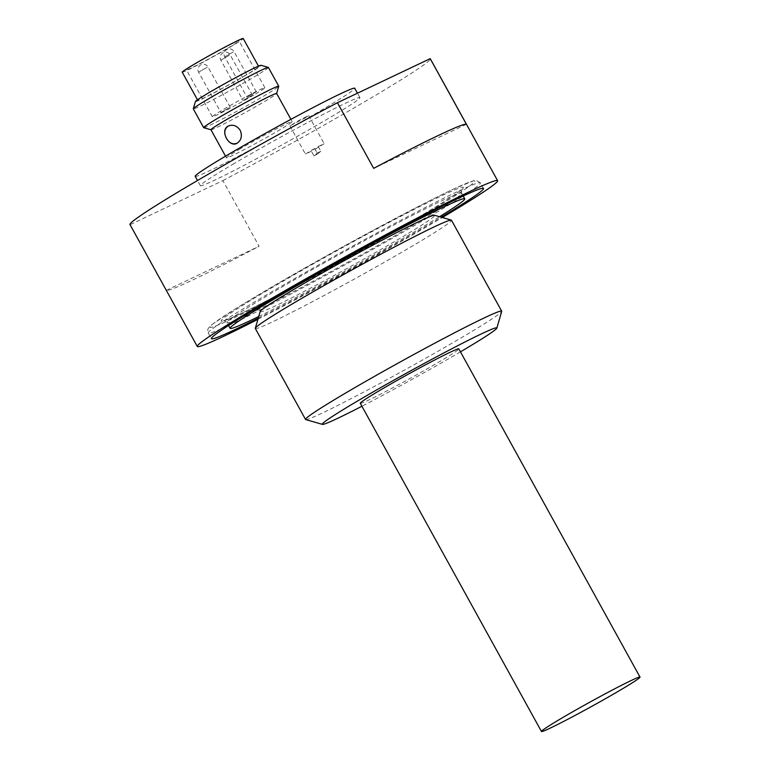 <?xml version="1.0" encoding="UTF-8"?>
<svg xmlns="http://www.w3.org/2000/svg" width="770" height="770" viewBox="0 0 770 770"><rect width="100%" height="100%" fill="white"/><g stroke="black" fill="none" stroke-linecap="round" stroke-linejoin="round"><path stroke-width="0.58" stroke-dasharray="3.85 2.89" d="M320.82 151.209L317.663 153.913L315.074 149.226L318.231 146.521L320.82 151.209L317.125 153.22L314.535 148.523L311.378 151.228L313.967 155.915L317.125 153.22M313.967 155.915L317.663 153.913M315.074 149.226L324.189 143.701L318.231 146.521M314.535 148.523L305.421 154.058L311.378 151.228M228.045 126.184C232.733 124.114 236.794 125.472 240.25 130.255C242.454 135.722 241.491 139.986 237.362 143.056L236.842 143.335M255.496 92.284L246.968 97.136L255.496 92.284M229.393 107.646L220.855 112.497L229.393 107.646M251.626 95.605L243.099 100.456L251.626 95.605M253.725 95.037A30.02 1.222 -28.9 0 1 226.755 110.004A30.02 1.222 -28.9 0 1 212.327 116.732A30.02 1.222 -28.9 0 1 238.017 101.149A30.02 1.222 -28.9 0 1 264.88 87.713A30.02 1.222 -28.9 0 1 253.725 95.037M227.843 48.154A30.02 1.222 151.1 0 0 238.998 40.829A30.02 1.222 151.1 0 0 212.135 54.266A30.02 1.222 151.1 0 0 186.446 69.849A30.02 1.222 151.1 0 0 200.874 63.111A30.02 1.222 151.1 0 0 227.843 48.154M268.383 67.433A42.879 1.752 -28.9 0 1 252.444 77.895A42.879 1.752 -28.9 0 1 213.916 99.263A42.879 1.752 -28.9 0 1 193.299 108.878M195.407 101.534A37.518 1.53 151.1 0 0 212.847 93.497A37.518 1.53 151.1 0 0 247.151 74.488A37.518 1.53 151.1 0 0 261.04 65.296M203.723 127.685A42.879 1.752 151.1 0 0 224.956 117.656A42.879 1.752 151.1 0 0 262.801 96.645A42.879 1.752 151.1 0 0 278.74 86.269M210.701 91.803A34.843 1.425 151.1 0 0 197.755 100.302A34.843 1.425 151.1 0 0 228.94 84.719A34.843 1.425 151.1 0 0 258.758 66.634A34.843 1.425 151.1 0 0 242.001 74.44A34.843 1.425 151.1 0 0 210.701 91.803M210.99 129.774L210.951 129.764A37.518 1.53 151.1 0 0 210.99 129.774A37.518 1.53 151.1 0 0 229.576 121.005A37.518 1.53 151.1 0 0 262.686 102.622A37.518 1.53 151.1 0 0 276.632 93.536A37.518 1.53 151.1 0 0 276.632 93.468M182.22 72.178A34.843 1.425 151.1 0 0 213.415 56.585A34.843 1.425 151.1 0 0 243.224 38.5M240.413 148.716A37.518 1.53 151.1 0 0 226.467 157.869A37.518 1.53 151.1 0 0 260.048 141.074A37.518 1.53 151.1 0 0 292.157 121.602A37.518 1.53 151.1 0 0 274.12 130.015A37.518 1.53 151.1 0 0 240.413 148.716M304.679 118.176L308.664 115.567L299.068 120.361L289.895 125.924L304.679 118.176M195.205 176.33A91.12 3.725 151.1 0 0 276.776 135.549A91.12 3.725 151.1 0 0 354.749 88.252M234.244 163.481A91.12 3.725 151.1 0 0 200.373 185.705A91.12 3.725 151.1 0 0 281.945 144.924A91.12 3.725 151.1 0 0 359.927 97.636A91.12 3.725 151.1 0 0 316.123 118.06A91.12 3.725 151.1 0 0 234.244 163.481M466.418 124.297L373.662 168.361M166.349 290.329L259.105 246.256L222.867 180.613L130.111 224.686L166.349 290.329A171.517 7.007 151.1 0 0 259.105 246.256M222.867 180.613A171.517 7.007 151.1 0 0 430.315 58.78M460.46 351.842A99.696 4.071 -28.9 0 1 361.919 406.242M305.709 419.573A112.025 4.572 151.1 0 0 323.371 412.518A112.025 4.572 151.1 0 0 432.345 354.479A112.025 4.572 151.1 0 0 501.694 311.388M255.322 328.492A112.025 4.572 151.1 0 0 355.605 278.365A112.025 4.572 151.1 0 0 451.47 220.22M360.293 403.297A56.277 2.3 151.1 0 0 410.67 378.108A56.277 2.3 151.1 0 0 458.833 348.897M257.911 319.309A171.517 7.007 151.1 0 0 442.317 217.515M258.239 318.183A155.444 6.353 151.1 0 0 441.191 217.188M258.72 316.537A133.999 5.477 151.1 0 0 439.545 216.716M260.154 311.571A99.696 4.071 151.1 0 0 349.416 267.142A99.696 4.071 151.1 0 0 434.569 215.282M233.243 51.965L224.705 56.816L233.243 51.965M207.13 67.327L198.602 72.168L207.13 67.327M229.364 55.286L220.836 60.127L229.364 55.286M463.261 195.965A155.444 6.353 151.1 0 0 480.422 182.827A155.444 6.353 151.1 0 0 455.676 192.452A155.444 6.353 151.1 0 0 301.811 274.486A155.444 6.353 151.1 0 0 208.256 333.064A155.444 6.353 151.1 0 0 228.517 325.546M228.584 325.527A155.444 6.353 151.1 0 0 422.643 220.74A155.444 6.353 151.1 0 0 463.203 196.004L461.654 193.183A133.999 5.477 151.1 0 0 440.315 201.48A133.999 5.477 151.1 0 0 307.673 272.205A133.999 5.477 151.1 0 0 227.025 322.707A133.999 5.477 151.1 0 0 291.445 292.658A133.999 5.477 151.1 0 0 411.844 225.87A133.999 5.477 151.1 0 0 461.654 193.183C461.076 190.729 461.105 189.41 461.74 189.247L460.075 190.729C453.434 195.955 437.35 206.1 411.834 221.154C342.958 262.156 227.573 322.399 223.647 320.676C224.099 320.233 225.235 320.907 227.025 322.707L228.575 325.517M418.418 218.016A151.151 6.17 151.1 0 0 397.955 217.121A151.151 6.17 151.1 0 0 210.431 327.442A151.151 6.17 151.1 0 0 418.418 218.016M411.931 221.096A138.292 5.65 151.1 0 0 393.21 220.278A138.292 5.65 151.1 0 0 221.654 321.206A138.292 5.65 151.1 0 0 411.931 221.096M256.352 91.957L234.09 51.629A5.361 5.361 0 0 0 226.813 49.53A5.361 5.361 0 0 0 224.705 56.816L246.968 97.136M230.249 107.309L207.987 66.99A5.361 5.361 0 0 0 200.701 64.892A5.361 5.361 0 0 0 198.602 72.168L220.855 112.497M252.483 95.268L230.22 54.949A5.361 5.361 0 0 0 222.934 52.851A5.361 5.361 0 0 0 220.836 60.127L243.099 100.456M264.88 87.713L238.998 40.829M212.327 116.732L186.446 69.849M197.476 99.811L197.755 100.302M258.479 66.133L258.758 66.634M225.533 156.185L226.467 157.869M290.916 119.35L292.157 121.602M289.895 125.924L305.421 154.058M308.664 115.567L324.189 143.701M359.927 97.636L357.472 93.199M200.373 185.705L197.505 180.507M483.531 188.448L480.422 182.827L476.216 180.411L473.858 180.709L456.341 187.765C430.276 199.728 376.395 228.016 325.094 256.66C287.547 277.633 257.392 295.199 234.658 309.357L212.741 324.006L209.305 327.077C207.688 328.655 207.332 330.648 208.256 333.064L211.365 338.694"/><path stroke-width="1.16" d="M237.362 143.056C233.098 144.924 229.45 143.374 226.428 138.379C223.791 133.114 224.33 129.052 228.045 126.184L228.526 125.924M237.304 143.085C229.364 148.523 219.469 130.602 227.987 126.203C232.665 124.143 236.737 125.5 240.192 130.284C242.396 135.751 241.434 140.015 237.304 143.085L236.785 143.355M227.987 126.203L228.507 125.934M203.655 127.637L193.299 108.878A42.879 1.752 -28.9 0 1 193.299 108.801A42.879 1.752 -28.9 0 1 209.238 98.425A42.879 1.752 -28.9 0 1 247.083 77.414A42.879 1.752 -28.9 0 1 268.316 67.385A42.879 1.752 -28.9 0 1 268.383 67.433L278.73 86.192A42.879 1.752 151.1 0 0 258.123 95.807A42.879 1.752 151.1 0 0 219.594 117.175A42.879 1.752 151.1 0 0 203.655 127.637A42.879 1.752 151.1 0 0 203.723 127.685L210.951 129.764L225.533 156.185M268.316 67.385L261.04 65.296A37.518 1.53 151.1 0 0 227.516 82.13A37.518 1.53 151.1 0 0 195.407 101.534L193.299 108.801M276.642 93.497L278.74 86.269A42.879 1.752 151.1 0 0 278.73 86.192M290.916 119.35L276.632 93.468A37.518 1.53 151.1 0 0 258.595 101.881A37.518 1.53 151.1 0 0 224.879 120.582A37.518 1.53 151.1 0 0 210.932 129.735M258.479 66.133L243.224 38.5A34.843 1.425 151.1 0 0 226.476 46.316A34.843 1.425 151.1 0 0 195.176 63.679A34.843 1.425 151.1 0 0 182.22 72.178L197.476 99.811M357.472 93.199L354.749 88.252A91.12 3.725 151.1 0 0 310.945 108.686A91.12 3.725 151.1 0 0 229.065 154.096A91.12 3.725 151.1 0 0 195.205 176.33L197.505 180.507M430.189 58.655L466.418 124.297A171.517 7.007 151.1 0 0 439.237 135.039A171.517 7.007 151.1 0 0 373.662 168.361L337.433 102.718L430.189 58.655A171.517 7.007 151.1 0 1 430.315 58.78L497.603 180.68A171.517 7.007 151.1 0 0 470.297 191.297A171.517 7.007 151.1 0 0 300.521 281.82A171.517 7.007 151.1 0 0 197.284 346.462A171.517 7.007 151.1 0 0 257.911 319.309M337.433 102.718A171.517 7.007 151.1 0 0 129.986 224.561L197.284 346.462M361.919 406.242A99.696 4.071 -28.9 0 1 338.155 418.11A99.696 4.071 -28.9 0 1 322.438 424.386A99.696 4.071 -28.9 0 1 407.59 372.536A99.696 4.071 -28.9 0 1 496.852 328.107A99.696 4.071 -28.9 0 1 460.46 351.842M496.852 328.107L501.694 311.388A112.025 4.572 151.1 0 0 501.684 311.176A112.025 4.572 151.1 0 0 483.849 318.106A112.025 4.572 151.1 0 0 372.959 377.233A112.025 4.572 151.1 0 0 305.536 419.458A112.025 4.572 151.1 0 0 305.709 419.573L322.438 424.386M501.684 311.176L451.47 220.22A112.025 4.572 151.1 0 0 451.297 220.095A112.025 4.572 151.1 0 0 433.635 227.15A112.025 4.572 151.1 0 0 324.661 285.189A112.025 4.572 151.1 0 0 255.313 328.289A112.025 4.572 151.1 0 0 255.322 328.492L305.536 419.458M640.014 677.1L458.833 348.897A56.277 2.3 151.1 0 0 449.873 352.381A56.277 2.3 151.1 0 0 394.163 382.084A56.277 2.3 151.1 0 0 360.293 403.297L541.464 731.5A56.277 2.3 151.1 0 0 591.851 706.311A56.277 2.3 151.1 0 0 640.014 677.1A56.277 2.3 151.1 0 0 631.053 680.584A56.277 2.3 151.1 0 0 575.344 710.287A56.277 2.3 151.1 0 0 541.464 731.5M442.317 217.515A171.517 7.007 151.1 0 0 497.603 180.68M441.191 217.188A155.444 6.353 151.1 0 0 483.531 188.448A155.444 6.353 151.1 0 0 458.785 198.073A155.444 6.353 151.1 0 0 304.92 280.107A155.444 6.353 151.1 0 0 211.365 338.694A155.444 6.353 151.1 0 0 258.239 318.183M439.545 216.716A133.999 5.477 151.1 0 0 464.753 198.814A133.999 5.477 151.1 0 0 443.424 207.111A133.999 5.477 151.1 0 0 310.782 277.826A133.999 5.477 151.1 0 0 230.134 328.328A133.999 5.477 151.1 0 0 258.72 316.537M451.297 220.095L434.569 215.282A99.696 4.071 151.1 0 0 418.851 221.567A99.696 4.071 151.1 0 0 321.87 273.215A99.696 4.071 151.1 0 0 260.154 311.571L255.313 328.289M228.517 325.546A155.444 6.353 151.1 0 0 228.584 325.527L230.134 328.328M464.753 198.814L463.203 195.994A155.444 6.353 151.1 0 0 463.261 195.965"/></g></svg>
